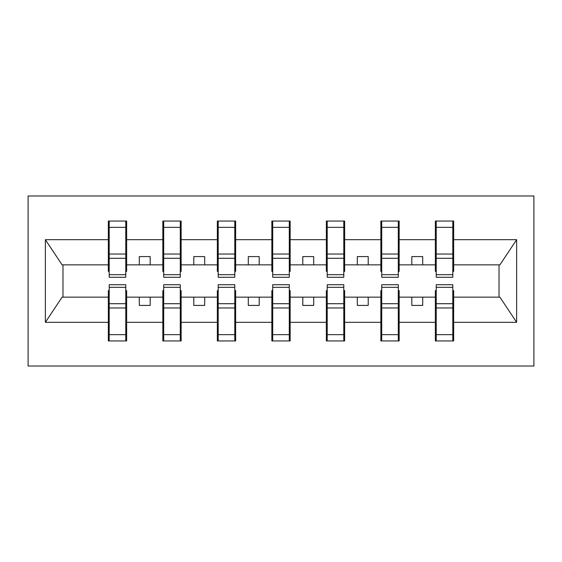 <?xml version="1.0" encoding="UTF-8"?>
<svg xmlns="http://www.w3.org/2000/svg" width="562" height="562" viewBox="0 0 562 562"><rect width="100%" height="100%" fill="white"/><g stroke="black" fill="none" stroke-linecap="round" stroke-linejoin="round"><path stroke-width="0.84" d="M28.1 366.024L533.9 366.024L533.9 195.976L28.1 195.976L28.1 366.024M436.231 290.596L435.353 290.596L435.353 297.136L399.168 297.136L399.168 290.596L398.296 290.596M452.796 271.404L453.667 271.404L453.667 264.864L499.899 264.864L516.633 239.686L516.633 322.314L453.667 322.314L453.667 340.951L435.353 340.951L435.353 297.136M452.796 290.596L453.667 290.596L453.667 322.314M381.724 290.596L380.853 290.596L380.853 297.136L344.661 297.136L344.661 290.596L343.789 290.596M435.353 322.314L399.168 322.314L399.168 340.951L380.853 340.951L380.853 297.136M399.168 322.314L399.168 297.136M327.217 290.596L326.346 290.596L326.346 297.136L290.154 297.136L290.154 290.596L289.282 290.596M380.853 322.314L344.661 322.314L344.661 340.951L326.346 340.951L326.346 297.136M344.661 322.314L344.661 297.136M272.718 290.596L271.846 290.596L271.846 297.136L235.654 297.136L235.654 290.596L234.783 290.596M326.346 322.314L290.154 322.314L290.154 340.951L271.846 340.951L271.846 297.136M290.154 322.314L290.154 297.136M218.211 290.596L217.339 290.596L217.339 297.136L181.147 297.136L181.147 290.596L180.276 290.596M271.846 322.314L235.654 322.314L235.654 340.951L217.339 340.951L217.339 297.136M235.654 322.314L235.654 297.136M163.704 290.596L162.832 290.596L162.832 297.136L126.647 297.136L126.647 290.596L125.769 290.596M217.339 322.314L181.147 322.314L181.147 340.951L162.832 340.951L162.832 297.136M181.147 322.314L181.147 297.136M436.231 274.67L452.796 274.67L452.796 277.291L436.231 277.291L436.231 221.049L435.353 221.049L435.353 239.686L399.168 239.686L399.168 271.404L398.296 271.404M436.231 271.404L435.353 271.404L435.353 239.686M381.724 274.67L398.296 274.67L398.296 277.291L381.724 277.291L381.724 221.049L380.853 221.049L380.853 239.686L344.661 239.686L344.661 271.404L343.789 271.404M381.724 271.404L380.853 271.404L380.853 239.686M327.217 274.67L343.789 274.67L343.789 277.291L327.217 277.291L327.217 221.049L326.346 221.049L326.346 239.686L290.154 239.686L290.154 271.404L289.282 271.404M327.217 271.404L326.346 271.404L326.346 239.686M272.718 274.67L289.282 274.67L289.282 277.291L272.718 277.291L272.718 221.049L271.846 221.049L271.846 239.686L235.654 239.686L235.654 271.404L234.783 271.404M272.718 271.404L271.846 271.404L271.846 239.686M218.211 274.67L234.783 274.67L234.783 277.291L218.211 277.291L218.211 221.049L217.339 221.049L217.339 239.686L181.147 239.686L181.147 271.404L180.276 271.404M218.211 271.404L217.339 271.404L217.339 239.686M163.704 274.67L180.276 274.67L180.276 277.291L163.704 277.291L163.704 221.049L162.832 221.049L162.832 239.686L126.647 239.686L126.647 221.049L125.769 221.049L125.769 277.291L109.204 277.291L109.204 258.288L125.769 258.288M163.704 271.404L162.832 271.404L162.832 239.686M109.204 290.596L108.333 290.596L108.333 297.136L62.101 297.136L45.367 322.314L45.367 239.686L62.101 264.864L108.333 264.864L108.333 239.686L45.367 239.686M162.832 322.314L126.647 322.314L126.647 340.951L108.333 340.951L108.333 297.136M126.647 322.314L126.647 297.136M109.204 258.288L109.204 221.049L108.333 221.049L108.333 239.686M108.333 264.864L108.333 271.404L109.204 271.404M453.667 264.864L453.667 221.049L452.796 221.049L452.796 274.67M380.853 221.049L399.168 221.049L399.168 239.686M326.346 221.049L344.661 221.049L344.661 239.686M271.846 221.049L290.154 221.049L290.154 239.686M217.339 221.049L235.654 221.049L235.654 239.686M162.832 221.049L181.147 221.049L181.147 239.686M516.633 239.686L453.667 239.686M108.333 322.314L45.367 322.314M108.333 221.049L126.647 221.049M435.353 221.049L453.667 221.049M435.353 264.864L422.708 264.864L422.708 256.581L411.813 256.581L411.813 264.864L422.708 264.864M411.813 264.864L399.168 264.864M411.813 297.136L411.813 305.419L422.708 305.419L422.708 297.136M380.853 264.864L368.208 264.864L368.208 256.581L357.306 256.581L357.306 264.864L368.208 264.864M357.306 264.864L344.661 264.864M357.306 297.136L357.306 305.419L368.208 305.419L368.208 297.136M326.346 264.864L313.701 264.864L313.701 256.581L302.799 256.581L302.799 264.864L313.701 264.864M302.799 264.864L290.154 264.864M302.799 297.136L302.799 305.419L313.701 305.419L313.701 297.136M271.846 264.864L259.201 264.864L259.201 256.581L248.299 256.581L248.299 264.864L259.201 264.864M248.299 264.864L235.654 264.864M248.299 297.136L248.299 305.419L259.201 305.419L259.201 297.136M217.339 264.864L204.694 264.864L204.694 256.581L193.792 256.581L193.792 264.864L204.694 264.864M193.792 264.864L181.147 264.864M193.792 297.136L193.792 305.419L204.694 305.419L204.694 297.136M162.832 264.864L150.187 264.864L150.187 256.581L139.292 256.581L139.292 264.864L150.187 264.864M139.292 264.864L126.647 264.864L126.647 239.686M139.292 297.136L139.292 305.419L150.187 305.419L150.187 297.136M126.647 264.864L126.647 271.404L125.769 271.404M516.633 322.314L499.899 297.136L453.667 297.136M62.986 264.864L62.986 297.136M499.014 297.136L499.014 264.864M125.769 231.944L126.647 231.944M108.333 231.944L109.204 231.944M109.204 254.038L125.769 254.038M108.333 340.951L109.204 340.951L109.204 284.709L125.769 284.709L125.769 303.712L109.204 303.712M109.204 330.056L108.333 330.056M126.647 330.056L125.769 330.056M125.769 303.712L125.769 340.951L126.647 340.951M125.769 307.962L109.204 307.962M181.147 221.049L180.276 221.049L180.276 274.67M180.276 231.944L181.147 231.944M162.832 231.944L163.704 231.944M163.704 258.288L180.276 258.288M163.704 254.038L180.276 254.038M235.654 221.049L234.783 221.049L234.783 274.67M234.783 231.944L235.654 231.944M217.339 231.944L218.211 231.944M218.211 258.288L234.783 258.288M218.211 254.038L234.783 254.038M290.154 221.049L289.282 221.049L289.282 274.67M289.282 231.944L290.154 231.944M271.846 231.944L272.718 231.944M272.718 258.288L289.282 258.288M272.718 254.038L289.282 254.038M344.661 221.049L343.789 221.049L343.789 274.67M343.789 231.944L344.661 231.944M326.346 231.944L327.217 231.944M327.217 258.288L343.789 258.288M327.217 254.038L343.789 254.038M162.832 340.951L163.704 340.951L163.704 284.709L180.276 284.709L180.276 303.712L163.704 303.712M163.704 330.056L162.832 330.056M181.147 330.056L180.276 330.056M180.276 303.712L180.276 340.951L181.147 340.951M180.276 307.962L163.704 307.962M217.339 340.951L218.211 340.951L218.211 284.709L234.783 284.709L234.783 303.712L218.211 303.712M218.211 330.056L217.339 330.056M235.654 330.056L234.783 330.056M234.783 303.712L234.783 340.951L235.654 340.951M234.783 307.962L218.211 307.962M271.846 340.951L272.718 340.951L272.718 284.709L289.282 284.709L289.282 303.712L272.718 303.712M272.718 330.056L271.846 330.056M290.154 330.056L289.282 330.056M289.282 303.712L289.282 340.951L290.154 340.951M289.282 307.962L272.718 307.962M326.346 340.951L327.217 340.951L327.217 284.709L343.789 284.709L343.789 303.712L327.217 303.712M327.217 330.056L326.346 330.056M344.661 330.056L343.789 330.056M343.789 303.712L343.789 340.951L344.661 340.951M343.789 307.962L327.217 307.962M399.168 221.049L398.296 221.049L398.296 274.67M398.296 231.944L399.168 231.944M380.853 231.944L381.724 231.944M381.724 258.288L398.296 258.288M381.724 254.038L398.296 254.038M380.853 340.951L381.724 340.951L381.724 284.709L398.296 284.709L398.296 303.712L381.724 303.712M381.724 330.056L380.853 330.056M399.168 330.056L398.296 330.056M398.296 303.712L398.296 340.951L399.168 340.951M398.296 307.962L381.724 307.962M452.796 231.944L453.667 231.944M435.353 231.944L436.231 231.944M436.231 258.288L452.796 258.288M436.231 254.038L452.796 254.038M435.353 340.951L436.231 340.951L436.231 284.709L452.796 284.709L452.796 303.712L436.231 303.712M436.231 330.056L435.353 330.056M453.667 330.056L452.796 330.056M452.796 303.712L452.796 340.951L453.667 340.951M452.796 307.962L436.231 307.962M109.204 274.67L125.769 274.67M109.204 227.35L125.769 227.35M125.769 287.33L109.204 287.33M125.769 334.65L109.204 334.65M163.704 227.35L180.276 227.35M218.211 227.35L234.783 227.35M272.718 227.35L289.282 227.35M327.217 227.35L343.789 227.35M180.276 287.33L163.704 287.33M180.276 334.65L163.704 334.65M234.783 287.33L218.211 287.33M234.783 334.65L218.211 334.65M289.282 287.33L272.718 287.33M289.282 334.65L272.718 334.65M343.789 287.33L327.217 287.33M343.789 334.65L327.217 334.65M381.724 227.35L398.296 227.35M398.296 287.33L381.724 287.33M398.296 334.65L381.724 334.65M436.231 227.35L452.796 227.35M452.796 287.33L436.231 287.33M452.796 334.65L436.231 334.65"/></g></svg>
